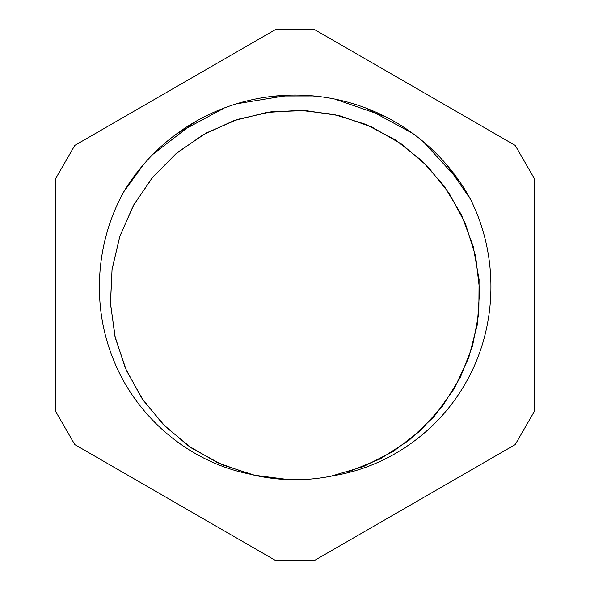 <?xml version="1.0" encoding="UTF-8"?>
<svg xmlns="http://www.w3.org/2000/svg" width="590" height="590" viewBox="0 0 590 590"><rect width="100%" height="100%" fill="white"/><g stroke="black" fill="none" stroke-linecap="round" stroke-linejoin="round"><path stroke-width="0.89" d="M333.402 475.695C387.667 466.97 436.807 432.522 464.352 385.159C497.695 329.257 499.686 256.798 470.2 198.683A199.929 199.929 0 0 0 123.989 191.433M330.872 476.211L363.145 466.69L393.169 451.505L419.903 431.091L442.522 406.171L460.259 377.585L472.472 346.234L478.837 313.187L479.087 279.549L473.209 246.421L461.469 214.885L444.167 186.034L421.916 160.79L395.492 139.978L365.697 124.343L333.564 114.342L300.163 110.33L266.584 112.484L233.942 120.648L203.344 134.616L175.776 153.916L152.139 177.863L133.288 205.718L119.77 236.546L112.056 269.283L110.455 302.891L114.932 336.241L125.39 368.212L141.504 397.756L162.67 423.915L188.247 445.752L217.378 462.604L249.061 473.925A184.729 184.729 0 0 0 333.409 475.695M348.395 471.845L380.196 458.917L409.047 440.302L433.989 416.702L454.094 388.876L468.711 357.806L477.362 324.581L479.655 290.324L475.614 256.222L465.333 223.477L449.13 193.203L427.647 166.417L401.561 144.108L371.781 126.998L339.375 115.662L305.428 110.573L271.105 111.82L237.63 119.394L206.131 133.067L177.679 152.294L153.311 176.469L133.827 204.752L119.888 236.125L112.048 269.549L110.485 303.85L115.301 337.841L126.349 370.35L143.186 400.271L165.296 426.533L191.89 448.26L222.017 464.721L254.688 475.267L288.753 479.626M249.061 473.925C187.458 461.424 134.675 415.633 112.425 357.053C91.516 303.843 96.022 241.413 123.996 191.425L124.527 190.548M152.95 154.307L194.737 122.034M236.502 103.825L289.137 95.16M334.773 99.068L384.931 116.444M423.141 141.541L459.064 180.747M123.834 191.72L143.827 164.168M177.516 133.237L224.303 107.992M268.642 96.819L321.793 96.878M366.125 108.154L412.845 133.495M446.468 164.507L470.311 198.919M314.441 560.5L515.21 444.587L534.651 410.913L534.651 179.087L515.21 145.413L314.441 29.5L275.56 29.5L74.79 145.413L55.349 179.087L55.349 410.913L74.79 444.587L275.56 560.5L314.441 560.5"/></g></svg>
